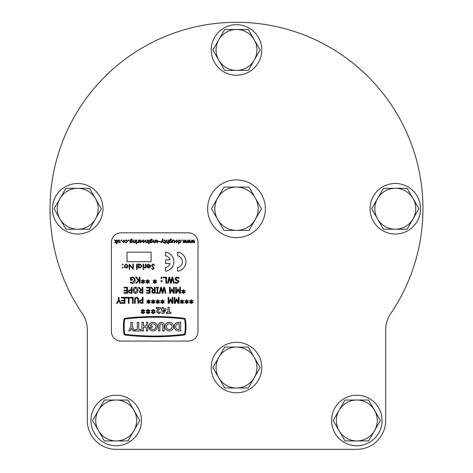 <?xml version="1.0" encoding="UTF-8"?>
<svg xmlns="http://www.w3.org/2000/svg" width="473" height="473" viewBox="0 0 473 473"><rect width="100%" height="100%" fill="white"/><g stroke="black" fill="none" stroke-linecap="round" stroke-linejoin="round"><path stroke-width="0.71" d="M385.672 329.87A28.871 28.871 0 0 1 390.668 313.634A186.463 186.463 0 0 0 236.5 22.29A186.463 186.463 0 0 0 82.332 313.634A28.871 28.871 0 0 1 87.328 329.87L87.328 420.479A28.871 28.871 0 0 0 116.204 449.35L356.796 449.35A28.871 28.871 0 0 0 385.672 420.479L385.672 329.87A28.871 28.871 0 0 1 390.668 313.634M82.332 313.634A28.871 28.871 0 0 1 87.328 329.87L87.328 420.479M116.204 449.35L356.796 449.35M356.796 445.743A25.264 25.264 0 0 0 382.06 420.479A25.264 25.264 0 0 0 356.796 395.215A25.264 25.264 0 0 0 331.538 420.479A25.264 25.264 0 0 0 356.796 445.743M116.204 445.743A25.264 25.264 0 0 0 141.462 420.479A25.264 25.264 0 0 0 116.204 395.215A25.264 25.264 0 0 0 90.94 420.479A25.264 25.264 0 0 0 116.204 445.743M236.5 392.809A25.264 25.264 0 0 0 261.764 367.545A25.264 25.264 0 0 0 236.5 342.286A25.264 25.264 0 0 0 211.236 367.545A25.264 25.264 0 0 0 236.5 392.809M77.708 234.017A25.264 25.264 0 0 0 102.966 208.753A25.264 25.264 0 0 0 77.708 183.489A25.264 25.264 0 0 0 52.444 208.753A25.264 25.264 0 0 0 77.708 234.017M236.5 75.225A25.264 25.264 0 0 0 261.764 49.961A25.264 25.264 0 0 0 236.5 24.697A25.264 25.264 0 0 0 211.236 49.961A25.264 25.264 0 0 0 236.5 75.225M395.292 234.017A25.264 25.264 0 0 0 420.556 208.753A25.264 25.264 0 0 0 395.292 183.489A25.264 25.264 0 0 0 370.034 208.753A25.264 25.264 0 0 0 395.292 234.017M356.796 400.028A20.451 20.451 0 0 1 374.51 430.702L380.41 420.479L368.603 400.028L344.988 400.028L339.088 410.251A20.451 20.451 0 0 1 356.796 400.028M339.088 430.702A20.451 20.451 0 0 1 339.088 410.251L333.181 420.479L344.988 440.931L356.796 440.931A20.451 20.451 0 0 1 339.088 430.702M356.796 440.931A20.451 20.451 0 0 0 374.51 430.702L368.603 440.931L356.796 440.931M116.204 400.028A20.451 20.451 0 0 1 133.912 430.702L139.819 420.479L128.012 400.028L104.397 400.028L98.49 410.251A20.451 20.451 0 0 1 116.204 400.028M98.49 430.702A20.451 20.451 0 0 1 98.49 410.251L92.59 420.479L98.49 430.702L104.397 440.931L116.204 440.931A20.451 20.451 0 0 1 98.49 430.702M116.204 440.931A20.451 20.451 0 0 0 133.912 430.702L128.012 440.931L116.204 440.931M77.708 188.301A20.451 20.451 0 0 1 95.416 218.981L101.323 208.753L89.515 188.301L65.901 188.301L59.994 198.53A20.451 20.451 0 0 1 77.708 188.301M59.994 218.981A20.451 20.451 0 0 1 59.994 198.53L54.093 208.753L59.994 218.981L65.901 229.204L77.708 229.204A20.451 20.451 0 0 1 59.994 218.981M77.708 229.204A20.451 20.451 0 0 0 95.416 218.981L89.515 229.204L77.708 229.204M236.5 347.099A20.451 20.451 0 0 1 254.208 377.773L260.115 367.545L248.307 347.099L224.693 347.099L218.792 357.322A20.451 20.451 0 0 1 236.5 347.099M218.792 377.773A20.451 20.451 0 0 1 218.792 357.322L212.885 367.545L224.693 387.996L236.5 387.996A20.451 20.451 0 0 1 218.792 377.773M236.5 387.996A20.451 20.451 0 0 0 254.208 377.773L248.307 387.996L236.5 387.996M395.292 188.301A20.451 20.451 0 0 1 413.006 218.981L418.907 208.753L407.099 188.301L383.485 188.301L377.584 198.53A20.451 20.451 0 0 1 395.292 188.301M377.584 218.981A20.451 20.451 0 0 1 377.584 198.53L371.677 208.753L383.485 229.204L395.292 229.204A20.451 20.451 0 0 1 377.584 218.981M395.292 229.204A20.451 20.451 0 0 0 413.006 218.981L407.099 229.204L395.292 229.204M236.5 29.509A20.451 20.451 0 0 1 254.208 60.183L260.115 49.961L248.307 29.509L224.693 29.509L218.792 39.732A20.451 20.451 0 0 1 236.5 29.509M218.792 60.183A20.451 20.451 0 0 1 218.792 39.732L212.885 49.961L224.693 70.412L236.5 70.412A20.451 20.451 0 0 1 218.792 60.183M236.5 70.412A20.451 20.451 0 0 0 254.208 60.183L248.307 70.412L236.5 70.412M236.5 237.623A28.871 28.871 0 0 0 265.371 208.753A28.871 28.871 0 0 0 236.5 179.882A28.871 28.871 0 0 0 207.629 208.753A28.871 28.871 0 0 0 236.5 237.623M236.5 230.404A21.652 21.652 0 0 1 217.746 197.927L211.496 208.753L224.001 230.404L248.999 230.404L255.254 219.578A21.652 21.652 0 0 1 236.5 230.404M255.254 197.927A21.652 21.652 0 0 1 255.254 219.578L261.504 208.753L255.254 197.927L248.999 187.101L236.5 187.101A21.652 21.652 0 0 1 255.254 197.927M236.5 187.101A21.652 21.652 0 0 0 217.746 197.927L224.001 187.101L236.5 187.101M155.978 326.648A2.891 2.891 0 0 1 150.68 328.232L149.06 328.232A4.334 4.334 0 0 0 157.42 326.648A4.334 4.334 0 0 0 153.092 322.314A4.334 4.334 0 0 0 148.818 327.369L152.188 327.369L152.188 325.927L150.296 325.927A2.891 2.891 0 0 1 155.978 326.648M172.113 326.648A2.891 2.891 0 0 0 169.222 323.757A2.891 2.891 0 0 0 166.336 326.648A2.891 2.891 0 0 0 169.222 329.533A2.891 2.891 0 0 0 172.113 326.648M164.894 326.648A4.334 4.334 0 0 0 169.222 330.976A4.334 4.334 0 0 0 173.556 326.648A4.334 4.334 0 0 0 169.222 322.314A4.334 4.334 0 0 0 164.894 326.648M184.73 333.654A47.022 47.022 0 0 0 184.73 319.636A0.792 0.792 0 0 0 184.038 318.968A251.571 251.571 0 0 0 125.357 318.968A0.792 0.792 0 0 0 124.665 319.636A47.022 47.022 0 0 0 124.665 333.654A0.792 0.792 0 0 0 125.357 334.328A251.571 251.571 0 0 0 184.038 334.328A0.792 0.792 0 0 0 184.73 333.654M185.978 326.648A47.749 47.749 0 0 0 185.446 319.529A1.514 1.514 0 0 0 184.121 318.246A252.292 252.292 0 0 0 125.274 318.246A1.514 1.514 0 0 0 123.95 319.529A47.749 47.749 0 0 0 123.95 333.767A1.514 1.514 0 0 0 125.274 335.044A252.292 252.292 0 0 0 184.121 335.044A1.514 1.514 0 0 0 185.446 333.767A47.749 47.749 0 0 0 185.978 326.648M111.392 331.455A9.626 9.626 0 0 0 121.011 341.08L188.378 341.08A9.626 9.626 0 0 0 198.004 331.455L198.004 242.436A9.626 9.626 0 0 0 188.378 232.811L121.011 232.811A9.626 9.626 0 0 0 111.392 242.436L111.392 331.455M178.558 330.976L180.674 330.976L180.674 322.314L178.558 322.314A4.334 4.334 0 0 0 174.224 326.648A4.334 4.334 0 0 0 178.558 330.976M179.232 329.533L179.232 323.757L178.558 323.757A2.891 2.891 0 0 0 175.666 326.648A2.891 2.891 0 0 0 178.558 329.533L179.232 329.533M133.049 330.976L134.498 330.976L132.328 326.642L132.328 322.314L130.885 322.314L130.885 326.642L128.721 330.976L130.164 330.976L131.606 328.091L133.049 330.976M135.112 330.976L140.889 330.976L140.889 329.533L138.725 329.533L138.725 322.314L137.282 322.314L137.282 329.533L135.112 329.533L135.112 330.976M143.455 330.976L143.455 327.369L146.346 327.369L146.346 330.976L147.789 330.976L147.789 322.314L146.346 322.314L146.346 325.927L143.455 325.927L143.455 322.314L142.012 322.314L142.012 330.976L143.455 330.976M162.783 330.976L164.226 330.976L164.226 325.199A2.891 2.891 0 0 0 161.334 322.314A2.891 2.891 0 0 0 158.449 325.199L158.449 330.976L159.892 330.976L159.892 325.199A1.443 1.443 0 0 1 161.334 323.757A1.443 1.443 0 0 1 162.783 325.199L162.783 330.976M142.302 311.583L141.066 310.737L141.451 310.069L142.55 310.944L142.509 309.531L143.278 309.531L143.248 310.909L144.348 310.063L144.726 310.731L143.485 311.577L144.72 312.434L144.348 313.108L143.254 312.251L143.278 313.64L142.515 313.64L142.544 312.251L141.451 313.096L141.066 312.422L142.302 311.583M147.475 311.583L146.24 310.737L146.624 310.069L147.73 310.944L147.688 309.531L148.451 309.531L148.427 310.909L149.521 310.063L149.906 310.731L148.664 311.577L149.9 312.434L149.521 313.108L148.427 312.251L148.451 313.64L147.694 313.64L147.724 312.251L146.63 313.096L146.246 312.422L147.475 311.583M152.655 311.583L151.419 310.737L151.803 310.069L152.903 310.944L152.868 309.531L153.63 309.531L153.601 310.909L154.701 310.063L155.079 310.731L153.843 311.577L155.079 312.434L154.701 313.108L153.607 312.251L153.63 313.64L152.868 313.64L152.897 312.251L151.803 313.096L151.425 312.422L152.655 311.583M156.22 308.538L156.22 307.397L160.329 307.397L160.329 308.384L158.609 310.004L157.816 311.547L158.715 312.422L160.181 311.89L160.181 313.197L158.467 313.564L156.451 311.731L157.456 309.573L158.567 308.538L156.22 308.538M161.323 309.91L161.323 308.768L162.008 308.768L162.008 307.397L163.303 307.397L163.303 308.768L165.887 308.768L165.887 309.951L163.386 313.41L162.008 313.41L162.008 309.91L161.323 309.91M164.882 309.91L163.303 309.91L163.303 312.103L164.882 309.91M166.271 313.41L166.271 312.269L167.945 312.269L167.945 307.397L169.316 307.397L169.316 312.269L170.99 312.269L170.99 313.41L166.271 313.41M117.274 303.353L116.488 303.353L118.392 299.971L118.392 297.334L119.078 297.334L119.078 299.888L120.982 303.353L120.201 303.353L118.735 300.662L117.274 303.353M121.366 298.02L121.366 297.334L124.943 297.334L124.943 303.353L121.366 303.353L121.366 302.667L124.257 302.667L124.257 300.988L121.366 300.988L121.366 300.308L124.257 300.308L124.257 298.02L121.366 298.02M125.706 298.02L125.706 297.334L129.052 297.334L129.052 303.353L128.366 303.353L128.366 298.02L125.706 298.02M129.815 298.02L129.815 297.334L133.167 297.334L133.167 303.353L132.481 303.353L132.481 298.02L129.815 298.02M134.533 303.353L134.533 299.734L135.083 297.777L136.596 297.186L138.098 297.777L138.648 299.734L138.648 303.353L137.962 303.353L137.696 298.398L136.596 297.866L135.485 298.398L135.219 303.353L134.533 303.353M140.126 302.968L139.482 301.514L139.961 300.172L142.302 299.545L142.302 297.334L142.988 297.334L142.988 303.353L140.126 302.968M140.245 301.496L140.641 302.424L142.302 302.667L142.302 300.231L140.558 300.597L140.245 301.496M148.173 301.715L146.796 300.899L147.026 300.461L148.339 301.301L148.315 299.847L148.776 299.847L148.758 301.301L150.059 300.456L150.296 300.893L148.918 301.715L150.296 302.537L150.059 302.968L148.753 302.135L148.776 303.577L148.315 303.577L148.339 302.135L147.026 302.962L146.796 302.531L148.173 301.715M152.814 301.715L151.437 300.899L151.667 300.461L152.98 301.301L152.962 299.847L153.418 299.847L153.4 301.301L154.706 300.456L154.943 300.893L153.565 301.715L154.943 302.537L154.706 302.968L153.394 302.135L153.418 303.577L152.962 303.577L152.986 302.135L151.667 302.962L151.437 302.531L152.814 301.715M157.462 301.715L156.084 300.899L156.315 300.461L157.627 301.301L157.604 299.847L158.065 299.847L158.047 301.301L159.348 300.456L159.584 300.893L158.207 301.715L159.584 302.537L159.348 302.968L158.041 302.135L158.065 303.577L157.604 303.577L157.633 302.135L156.315 302.962L156.084 302.531L157.462 301.715M162.103 301.715L160.725 300.899L160.962 300.461L162.269 301.301L162.251 299.847L162.706 299.847L162.688 301.301L163.995 300.456L164.232 300.893L162.854 301.715L164.232 302.537L163.995 302.968L162.682 302.135L162.706 303.577L162.251 303.577L162.274 302.135L160.962 302.962L160.725 302.531L162.103 301.715M168.11 303.353L168.11 297.334L168.796 297.334L168.796 302.525L170.304 299.013L170.729 299.013L172.225 302.525L172.225 297.334L172.911 297.334L172.911 303.353L171.912 303.353L170.475 300.018L169.08 303.353L168.11 303.353M174.283 303.353L174.283 297.334L174.963 297.334L174.963 302.525L176.47 299.013L176.896 299.013L178.392 302.525L178.392 297.334L179.078 297.334L179.078 303.353L178.085 303.353L176.642 300.018L175.246 303.353L174.283 303.353M181.673 301.715L180.296 300.899L180.526 300.461L181.839 301.301L181.815 299.847L182.276 299.847L182.259 301.301L183.559 300.456L183.796 300.893L182.418 301.715L183.796 302.537L183.559 302.968L182.253 302.135L182.276 303.577L181.815 303.577L181.845 302.135L180.526 302.962L180.296 302.531L181.673 301.715M186.315 301.715L184.937 300.899L185.174 300.461L186.486 301.301L186.463 299.847L186.918 299.847L186.9 301.301L188.207 300.456L188.443 300.893L187.066 301.715L188.443 302.537L188.207 302.968L186.9 302.135L186.918 303.577L186.463 303.577L186.486 302.135L185.174 302.962L184.937 302.531L186.315 301.715M190.962 301.715L189.584 300.899L189.815 300.461L191.127 301.301L191.104 299.847L191.565 299.847L191.547 301.301L192.848 300.456L193.085 300.893L191.707 301.715L193.085 302.537L192.848 302.968L191.541 302.135L191.565 303.577L191.104 303.577L191.133 302.135L189.815 302.962L189.584 302.531L190.962 301.715M123.973 287.956L123.973 287.271L127.556 287.271L127.556 293.29L123.973 293.29L123.973 292.604L126.87 292.604L126.87 290.93L123.973 290.93L123.973 290.245L126.87 290.245L126.87 287.956L123.973 287.956M129.105 292.911L128.467 291.451L128.946 290.109L131.287 289.482L131.287 287.271L131.967 287.271L131.967 293.29L129.105 292.911M129.23 291.433L129.62 292.367L131.287 292.604L131.287 290.168L129.537 290.534L129.23 291.433M135.55 293.443L133.717 292.616L133.037 290.28L133.717 287.951L135.55 287.123L137.383 287.951L138.063 290.28L137.377 292.616L135.55 293.443M133.8 290.28L135.544 292.757L137.3 290.28L135.544 287.809L133.8 290.28M140.463 289.872L138.441 287.271L139.257 287.271L141.055 289.636L142.172 289.636L142.172 287.271L142.858 287.271L142.858 293.29L139.973 292.964L139.358 291.64L140.463 289.872M140.114 291.593L140.469 292.391L142.172 292.604L142.172 290.321L140.434 290.635L140.114 291.593M146.512 287.956L146.512 287.271L150.089 287.271L150.089 293.29L146.512 293.29L146.512 292.604L149.403 292.604L149.403 290.93L146.512 290.93L146.512 290.245L149.403 290.245L149.403 287.956L146.512 287.956M152.797 289.872L150.775 287.271L151.591 287.271L153.388 289.636L154.505 289.636L154.505 287.271L155.191 287.271L155.191 293.29L152.306 292.964L151.691 291.64L152.797 289.872M152.454 291.593L152.803 292.391L154.505 292.604L154.505 290.321L152.767 290.635L152.454 291.593M156.409 287.88L156.409 287.271L158.467 287.271L158.467 287.88L157.781 287.88L157.781 292.681L158.467 292.681L158.467 293.29L156.409 293.29L156.409 292.681L157.095 292.681L157.095 287.88L156.409 287.88M160.004 293.29L159.3 293.29L160.696 287.271L161.5 287.271L162.623 292.267L163.723 287.271L164.509 287.271L165.928 293.29L165.225 293.29L164.072 288.288L162.96 293.29L162.239 293.29L161.122 288.24L160.004 293.29M169.505 293.29L169.505 287.271L170.191 287.271L170.191 292.462L171.693 288.95L172.125 288.95L173.615 292.462L173.615 287.271L174.301 287.271L174.301 293.29L173.307 293.29L171.865 289.955L170.469 293.29L169.505 293.29M175.672 293.29L175.672 287.271L176.358 287.271L176.358 292.462L177.86 288.95L178.291 288.95L179.787 292.462L179.787 287.271L180.467 287.271L180.467 293.29L179.474 293.29L178.031 289.955L176.636 293.29L175.672 293.29M183.063 291.658L181.685 290.836L181.922 290.398L183.234 291.238L183.211 289.783L183.666 289.783L183.648 291.238L184.955 290.392L185.191 290.83L183.814 291.652L185.191 292.474L184.955 292.905L183.648 292.072L183.666 293.514L183.211 293.514L183.234 292.072L181.922 292.905L181.685 292.468L183.063 291.658M130.483 280.258L130.483 277.627L132.428 277.06L134.438 277.846L135.207 280.229C135.201 282.144 134.273 283.191 132.428 283.38L130.483 282.854L130.483 281.932L132.529 282.694L134.444 280.247C134.492 278.78 133.824 277.947 132.44 277.746L131.169 278.029L131.169 279.573L132.617 279.573L132.617 280.258L130.483 280.258M138.211 280.4L135.662 277.213L136.49 277.213L138.707 279.963L139.316 279.253L139.316 277.213L140.002 277.213L140.002 283.226L139.316 283.226L139.316 280.069L136.614 283.226L135.739 283.226L138.211 280.4M142.598 281.595L141.22 280.773L141.451 280.335L142.763 281.175L142.745 279.726L143.201 279.726L143.183 281.175L144.49 280.335L144.72 280.767L143.343 281.589L144.72 282.411L144.49 282.848L143.177 282.009L143.201 283.457L142.745 283.457L142.769 282.009L141.451 282.842L141.22 282.405L142.598 281.595M147.245 281.595L145.867 280.773L146.098 280.335L147.41 281.175L147.387 279.726L147.842 279.726L147.824 281.175L149.131 280.335L149.367 280.767L147.99 281.589L149.367 282.411L149.131 282.848L147.824 282.009L147.842 283.457L147.387 283.457L147.41 282.009L146.098 282.842L145.867 282.405L147.245 281.595M154.476 281.595L153.098 280.773L153.329 280.335L154.641 281.175L154.624 279.726L155.079 279.726L155.061 281.175L156.368 280.335L156.598 280.767L155.221 281.589L156.598 282.411L156.368 282.848L155.055 282.009L155.079 283.457L154.624 283.457L154.647 282.009L153.329 282.842L153.098 282.405L154.476 281.595M161.092 281.701L161.092 280.56L161.932 280.56L161.932 281.701L161.092 281.701M161.092 278.355L161.092 277.213L161.932 277.213L161.932 278.355L161.092 278.355M163.226 277.893L163.226 277.213L166.573 277.213L166.573 283.226L165.887 283.226L165.887 277.893L163.226 277.893M168.27 283.226L167.566 283.226L168.956 277.213L169.76 277.213L170.883 282.204L171.989 277.213L172.769 277.213L174.188 283.226L173.485 283.226L172.332 278.225L171.226 283.226L170.499 283.226L169.381 278.177L168.27 283.226M176.151 280.471L174.951 278.91L175.501 277.616L177.085 277.06L179.06 277.527L179.06 278.502L177.097 277.746L175.714 278.798L176.417 279.691L177.665 279.963L179.06 281.63L177.05 283.38L175.176 282.955L175.176 282.009L177.044 282.694L178.297 281.713L177.523 280.779L176.151 280.471M191.6 242.726L191.127 242.726L191.825 240.03L192.245 240.03L192.931 242.111L193.617 240.03L194.031 240.03L194.74 242.726L194.267 242.726L193.776 240.639L193.108 242.726L192.736 242.726L192.05 240.639L191.6 242.726M187.58 242.726L187.107 242.726L187.805 240.03L188.224 240.03L188.916 242.111L189.596 240.03L190.01 240.03L190.72 242.726L190.247 242.726L189.756 240.639L189.088 242.726L188.715 242.726L188.029 240.639L187.58 242.726M183.559 242.726L183.086 242.726L183.784 240.03L184.204 240.03L184.896 242.111L185.576 240.03L185.995 240.03L186.699 242.726L186.226 242.726L185.735 240.639L185.067 242.726L184.695 242.726L184.009 240.639L183.559 242.726M181.721 240.716L181.721 240.03L182.312 240.03L182.312 240.716L181.721 240.716M178.522 243.778L178.522 240.03L178.977 240.302L179.823 239.941L180.852 241.36L180.497 242.436L178.977 242.631L178.977 243.778L178.522 243.778M178.977 240.668L178.977 242.259L179.604 242.407L180.396 241.36L179.722 240.349L178.977 240.668M176.553 242.815L175.323 241.378L176.553 239.941L177.789 241.378L176.553 242.815M175.779 241.378L176.553 242.407L177.334 241.378L176.553 240.349L175.779 241.378M172.397 242.726L172.397 240.03L172.858 240.314L173.751 239.941L174.638 240.964L174.638 242.726L174.182 242.726L174.082 240.556L173.621 240.349L172.858 240.68L172.858 242.726L172.397 242.726M169.34 242.726L169.34 240.319L170.587 238.977L171.392 239.096L171.392 239.575L170.552 239.391L169.795 240.148L170.641 240.077L171.669 241.413L171.315 242.454L169.34 242.726M169.795 240.769L169.795 242.253L170.428 242.407L171.214 241.419L170.54 240.485L169.795 240.769M166.189 241.792L166.189 240.03L166.644 240.03L166.744 242.206L167.206 242.407L167.968 242.075L167.968 240.03L168.423 240.03L168.423 243.778L167.968 243.778L167.968 242.442L167.07 242.815L166.189 241.792M163.9 240.485L163.9 240.065L164.462 239.982L165.319 240.923L165.319 242.359L165.639 242.359L165.319 243.5L164.864 243.5L164.864 242.726L163.9 242.726L163.9 242.359L164.864 242.359L164.781 240.58L163.9 240.485M161.524 242.726L161.027 242.726L162.611 239.025L163.114 239.025L162.594 240.154L163.676 242.726L163.179 242.726L162.345 240.733L161.524 242.726M159.017 241.809L159.017 241.401L160.524 241.401L160.524 241.809L159.017 241.809M155.954 241.561L157.917 241.307L157.639 240.615L156.965 240.396L156.001 240.716L156.001 240.213L156.959 239.982L158.372 241.378L157.077 242.815L155.954 241.561M157.917 241.673L156.409 241.673L157.113 242.454L157.917 241.673M153.027 241.792L153.027 240.03L153.489 240.03L153.589 242.206L154.044 242.407L154.813 242.075L154.813 240.03L155.268 240.03L155.268 242.726L154.813 242.442L153.914 242.815L153.027 241.792M150.012 242.726L150.012 240.319L151.265 238.977L152.07 239.096L152.07 239.575L151.23 239.391L150.473 240.148L151.319 240.077L152.341 241.413L151.987 242.454L150.012 242.726M150.473 240.769L150.473 242.253L151.106 242.407L151.886 241.419L151.218 240.485L150.473 240.769M148.599 243.642L148.599 243.181L149.149 243.181L149.149 243.642L148.599 243.642M148.646 242.726L148.646 240.03L149.101 240.03L149.101 242.726L148.646 242.726M145.495 241.792L145.495 240.03L145.95 240.03L146.051 242.206L146.512 242.407L147.274 242.075L147.274 240.03L147.73 240.03L147.73 242.726L147.274 242.442L146.376 242.815L145.495 241.792M142.385 241.561L144.348 241.307L144.07 240.615L143.402 240.396L142.432 240.716L142.432 240.213L143.396 239.982L144.809 241.378L143.508 242.815L142.385 241.561M144.348 241.673L142.84 241.673L143.544 242.454L144.348 241.673M139.464 241.561L141.427 241.307L141.149 240.615L140.475 240.396L139.505 240.716L139.505 240.213L140.469 239.982L141.882 241.378L140.587 242.815L139.464 241.561M141.427 241.673L139.919 241.673L140.623 242.454L141.427 241.673M137.135 242.696L137.135 242.223L138.317 241.94L138.317 240.03L138.778 240.03L138.778 242.726L138.317 242.726L138.317 242.33L137.135 242.696M136.171 243.642L136.171 243.181L136.721 243.181L136.721 243.642L136.171 243.642M136.218 242.726L136.218 240.03L136.673 240.03L136.673 242.726L136.218 242.726M133.067 241.792L133.067 240.03L133.522 240.03L133.623 242.206L134.084 242.407L134.846 242.075L134.846 240.03L135.308 240.03L135.308 242.726L134.846 242.442L133.954 242.815L133.067 241.792M130.051 242.726L130.051 240.319L131.299 238.977L132.109 239.096L132.109 239.575L131.269 239.391L130.507 240.148L131.358 240.077L132.381 241.413L132.026 242.454L130.051 242.726M130.507 240.769L130.507 242.253L131.139 242.407L131.926 241.419L131.252 240.485L130.507 240.769M128.408 240.716L128.408 240.03L128.999 240.03L128.999 240.716L128.408 240.716M125.392 240.716L125.392 240.213L126.238 239.982L127.178 240.331L127.539 241.396L126.238 242.815L125.392 242.59L125.392 242.087L126.261 242.407L127.083 241.396L126.261 240.396L125.392 240.716M123.743 242.815L122.513 241.378L123.743 239.941L124.978 241.378L123.743 242.815M122.968 241.378L123.743 242.407L124.523 241.378L123.743 240.349L122.968 241.378M121.053 240.716L121.053 240.03L121.644 240.03L121.644 240.716L121.053 240.716M117.807 242.726L117.807 240.03L118.268 240.314L119.161 239.941L120.047 240.964L120.047 242.726L119.592 242.726L119.492 240.556L119.025 240.349L118.268 240.68L118.268 242.726L117.807 242.726M115.808 241.478L114.472 240.03L115.093 240.03L116.157 241.195L116.435 240.03L116.896 240.03L116.896 243.778L116.435 243.778L116.435 241.39L115.146 242.726L114.567 242.726L115.808 241.478M177.552 271.23A9.626 9.626 0 0 0 177.552 252.139L177.552 255.792A6.013 6.013 0 0 1 177.552 267.576L177.552 271.23M165.526 271.23A9.626 9.626 0 0 0 165.526 252.139L165.526 255.792A6.013 6.013 0 0 1 170.049 259.854L165.526 259.854L165.526 263.514L170.049 263.514A6.013 6.013 0 0 1 165.526 267.576L165.526 271.23M151.088 261.687L151.088 252.139L127.03 252.139L127.03 261.687L151.088 261.687M152.95 263.952L154.559 265.111L154.115 265.383L152.95 264.496L151.916 265.394L154.222 268.286L152.915 269.521L151.508 268.623L151.939 268.297L152.968 268.977L153.749 268.303L151.437 265.388L152.95 263.952M147.316 265.312L146.89 265.093L148.682 264.023L150.627 266.015L150.178 267.304L148.67 268.025L147.109 267.263L146.689 265.921L150.148 265.921L148.741 264.496L147.316 265.312M149.639 267.186L150.101 266.4L147.162 266.4L148.646 267.552L149.639 267.186M145.873 264.088L145.873 267.96L145.4 267.96L145.4 267.387L144.04 267.895L145.317 266.719L145.4 264.088L145.873 264.088M143.839 269.178L143.402 269.586L142.958 269.178L143.402 268.77L143.839 269.178M143.638 264.088L143.638 267.96L143.159 267.96L143.159 264.088L143.638 264.088M138.069 267.96L138.069 264.088L138.548 264.088L138.548 264.762L140.126 264.023L142.142 266.033L140.109 268.025L138.548 267.245L138.548 267.96L138.069 267.96M140.109 264.496L138.548 266.015L140.103 267.552L141.669 266.027L140.109 264.496M137.052 264.088L137.052 269.521L136.579 269.521L136.579 264.088L137.052 264.088M132.848 264.088L133.321 264.088L133.321 269.385L129.726 265.217L129.726 269.385L129.247 269.385L129.247 264.088L132.848 268.244L132.848 264.088M126.161 268.025L124.689 267.387L124.163 266.015L126.161 264.023L128.165 266.015L127.633 267.387L126.161 268.025M126.161 264.496L124.636 266.009L126.161 267.552L127.686 266.009L126.161 264.496M123.14 267.588L122.702 268.025L122.259 267.588L122.702 267.144L123.14 267.588M123.14 264.466L122.702 264.904L122.259 264.466L122.702 264.023L123.14 264.466"/></g></svg>
